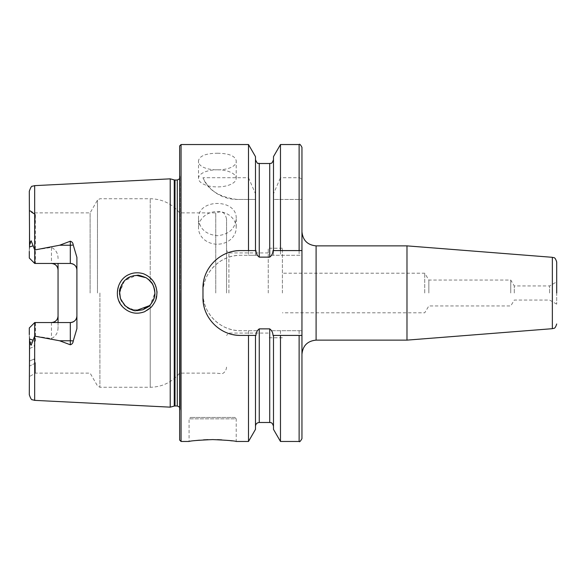 <?xml version="1.0" encoding="UTF-8"?>
<svg xmlns="http://www.w3.org/2000/svg" width="586" height="586" viewBox="0 0 586 586"><rect width="100%" height="100%" fill="white"/><g stroke="black" fill="none" stroke-linecap="round" stroke-linejoin="round"><path stroke-width="0.44" stroke-dasharray="2.93 2.2" d="M248.501 144.537L248.501 177.726L202.976 177.726C207.671 189.842 219.054 197.079 237.132 199.445L248.501 199.445L248.501 255.298L240.685 255.298C220.446 254.844 202.544 272.761 202.976 292.963C202.551 313.232 220.365 331.127 240.685 330.702L248.501 330.702L248.501 441.463M198.5 218.768C199.621 228.892 205.906 234.532 217.355 235.697C228.811 234.525 235.089 228.884 236.209 218.768C237.381 198.39 197.365 198.324 198.5 218.768L198.5 227.866A18.855 16.327 180 0 0 217.355 244.194A18.855 16.327 180 0 0 236.209 227.866A18.855 16.327 180 0 0 217.355 211.539A18.855 16.327 180 0 0 198.5 227.866M234.796 417.43L190.487 417.43L234.796 417.43L236.209 418.844L189.073 418.844L236.209 418.844L236.209 441.463L232.181 440.877M229.214 440.518L221.669 439.859M217.553 439.661L207.993 439.654M203.554 439.866L199.54 440.167M195.966 440.526L189.073 441.463L189.073 418.844L190.487 417.43M217.355 153.232C228.811 153.378 235.096 155.876 236.209 160.718C237.367 172.929 197.335 172.921 198.5 160.718C199.606 155.876 205.891 153.386 217.355 153.232M29.3 361.196L34.01 359.101L29.3 361.196L29.3 348.619L29.3 361.196M58.051 322.549L58.051 327.354C58.051 332.614 55.853 336.349 51.451 338.569L34.721 336.034L31.117 345.235L29.593 339.016L29.3 327.97L34.721 322.549L29.3 327.97L29.3 342.825L29.3 327.97L34.721 322.549L51.451 322.549L35.424 322.549L35.424 340.715L34.01 346.575L29.3 348.619L29.3 342.825L29.3 348.619L34.01 346.619L35.424 340.715L35.358 322.549L70.305 322.549M170.226 178.847L170.226 407.153M56.175 265.436A6.6 6.6 0 0 1 58.051 270.043L58.051 263.451M58.051 270.043L58.051 327.354M58.051 258.646C58.051 253.386 55.853 249.651 51.451 247.431L34.721 249.966L31.117 240.765L29.593 246.984L29.3 251.372L29.3 191.285M123.067 307.291C127.726 311.056 131.125 312.909 133.264 312.851C137.798 313.371 140.992 313.217 142.838 312.367L144.698 311.686C149.679 309.525 153.246 305.899 155.4 300.808L156.945 292.582C157.781 292.641 156.674 289.045 153.62 281.785L148.214 276.226C146.808 274.548 136.794 270.651 129.623 274.277C124.584 276.438 120.987 280.079 118.833 285.199L117.288 293.447C118.475 294.216 114.145 294.524 123.067 307.291M29.3 334.628L29.3 394.715M29.3 366.199L29.3 376.659L29.3 366.199L35.424 363.1L34.01 359.123L35.424 363.1L35.424 373.121L35.424 363.1L29.3 366.199M70.305 263.451L35.101 263.451C34.662 237.689 34.772 221.435 35.424 214.696L34.01 212.879L34.01 213.429L29.3 210.696L29.3 210.154L29.3 210.696L34.742 213.744L35.424 214.696L29.3 211.238L29.3 210.696L29.3 258.03L29.3 211.238L35.424 214.696L35.424 263.451L51.451 263.451L51.451 247.431M35.101 263.451L29.3 258.03L34.721 263.451L29.3 258.03L29.3 251.372M90.119 293L90.119 212.879L90.119 293M76.905 257.371L76.905 328.629M280.474 144.537L280.474 177.726L299.124 177.726C301.006 178.144 301.951 179.367 301.958 181.389L301.958 255.298L271.626 255.298L269.714 257.129L259.254 257.129L257.342 255.298L248.501 255.298M273.486 156.63L273.486 193.79L280.474 177.726M273.486 250.581L273.486 193.79M255.481 156.63L255.481 255.298L255.481 199.445L248.501 199.445M255.481 250.581L255.481 198.097M248.501 177.726L255.481 193.79M301.958 293L301.958 231.726L301.958 293M248.501 330.702L257.342 330.702L259.254 328.871L269.714 328.871L271.626 330.702L301.958 330.702L301.958 438.636M271.626 330.702L301.958 330.702L301.958 255.298L271.626 255.298M280.474 199.445L301.958 199.445L273.362 199.445L273.486 255.298L273.486 199.445L280.474 199.445L280.474 255.298M280.474 330.702L280.474 441.463M273.486 335.419L273.486 429.37M273.362 199.445L273.486 198.097M255.481 429.37L255.481 335.419M268.256 293L268.256 248.222L268.256 293M228.899 293L228.899 252.94L228.899 293M282.393 293L282.393 248.222L282.393 293M424.733 293L424.733 273.208L424.733 293M179.646 145.951L179.646 440.049M179.646 293L179.646 412.354L179.646 293M120.401 298.391L126.276 306.874L135.908 310.624M152.235 283.653L150.214 281.009L150.214 198.735L150.214 281.009L148.126 279.083M138.552 275.376L130.678 276.585M126.246 279.156L124.437 280.804M122.789 282.811L121.646 284.657M154.587 289.66L154.902 293L150.214 304.991L140.904 310.287L130.209 309.218M127.389 307.679L121.617 301.285M119.559 293.007L124.415 280.826L136.318 275.347M150.214 304.991L150.214 387.265L150.214 304.991L154.411 297.146M153.605 286.349L154.638 289.953M153.722 286.642L152.206 283.617M215.751 293L215.751 212.879L215.751 293M226.548 293L226.548 218.886L226.548 293M257.342 255.298L240.685 255.298A37.702 37.702 0 0 0 202.976 293A37.702 37.702 0 0 0 240.685 330.702L257.342 330.702M301.958 250.581L273.025 250.581M255.943 250.581L240.685 250.581M233.301 251.313A37.702 37.702 0 0 0 203.716 280.877M202.976 288.29L202.976 297.71M203.708 305.094A37.702 37.702 0 0 0 233.257 334.679M240.685 335.419L255.943 335.419M273.025 335.419L301.958 335.419M202.976 177.726A37.702 37.702 0 0 0 237.132 199.445L255.606 199.445M150.331 281.141C157.055 291.015 154.023 291.381 154.894 292.341L154.902 293.059C154.184 298.252 153.51 300.977 152.873 301.226L148.866 306.31L144.149 309.262L136.999 310.675L134.553 310.47C134.201 309.54 135.044 312.902 124.715 305.474C117.771 295.923 118.423 292.546 122.049 283.954L124.781 280.452C129.528 276.885 132.707 275.252 134.311 275.567L137.153 275.325L142.845 276.24C152.199 280.972 147.994 279.544 150.331 281.141M34.721 249.966L34.721 263.451L51.451 263.451M34.721 263.451L35.424 263.451M56.175 320.564A6.6 6.6 0 0 0 58.051 315.957A6.6 6.6 0 0 1 56.175 320.564M34.721 322.549L34.721 336.034M428.842 293L428.842 280.042L428.842 293M510.743 293L510.743 280.042L510.743 293M514.281 293L514.281 285.931L514.281 293M549.631 293L549.631 285.931L549.631 293M556.7 281.851L556.7 304.149L556.7 281.851L549.631 285.931L514.281 285.931L510.743 280.042L428.842 280.042L424.733 273.208L282.393 273.208M406.984 245.871L406.984 340.129M217.355 169.794A18.855 8.556 0 0 1 236.209 178.356A18.855 8.556 0 0 1 217.355 186.912A18.855 8.556 0 0 1 198.5 178.356A18.855 8.556 0 0 1 217.355 169.794M181.067 144.537L181.067 441.463M34.669 185.637L34.669 249.863M34.669 336.137L34.669 400.363M299.124 144.537L299.124 177.726M299.124 199.445L299.124 255.298M299.124 330.702L299.124 441.463M269.714 328.871L269.714 422.491M269.714 163.509L269.714 257.129M259.254 163.509L259.254 257.129M259.254 328.871L259.254 422.491M180.092 293L180.092 176.804L180.092 293M177.294 180.027L177.294 405.973M174.994 180.027L174.994 405.973M174.262 179.931L174.262 406.069M97.466 293L97.466 200.148L97.466 293M99.913 293L99.913 387.265L99.913 293M29.593 246.984L33.182 245.761M51.451 322.549L51.451 338.569M29.593 339.016L33.182 340.239M29.3 342.825L35.424 340.715L29.3 342.825M316.096 245.871L316.096 340.129M552.356 257.313L552.356 328.687M226.548 218.886C224.526 211.026 221.655 212.528 219.911 211.832L215.751 212.879L179.646 212.879C171.984 203.708 162.168 198.991 150.214 198.735L99.913 198.735L97.466 200.148L90.119 212.879L34.01 212.879L29.3 210.154M226.548 367.114C226.057 372.22 222.504 373.648 222.028 373.707L215.751 373.121L179.646 373.121C171.984 382.292 162.168 387.009 150.214 387.265L99.913 387.265L97.466 385.852L90.119 373.121L35.424 373.121L29.3 376.659M268.256 252.94L228.899 252.94L226.548 250.581M268.256 333.06L228.899 333.06L226.548 335.419M282.393 248.222L268.256 248.222M282.393 337.778L268.256 337.778M556.7 304.149L549.631 300.069L514.281 300.069L510.743 305.958L428.842 305.958L424.733 312.792L282.393 312.792M179.646 178.759L180.122 177.199L179.646 173.646M179.646 407.241L180.122 408.801L179.646 412.354M180.122 293L180.122 408.801L180.122 293M29.3 210.601L34.764 213.758L29.3 210.601M236.209 178.356L236.209 160.718M198.5 178.356L198.5 160.718M236.209 218.768L236.209 227.866"/><path stroke-width="0.88" d="M255.481 335.419L255.481 429.37L248.501 441.463L248.501 335.419L255.943 335.419C256.097 332.592 257.195 330.409 259.254 328.871L269.714 328.871C271.772 330.409 272.878 332.592 273.025 335.419L301.958 335.419L301.958 250.581L280.474 250.581L280.474 144.537L299.124 144.537C299.6 143.731 300.537 144.676 301.958 147.364L301.958 181.389M280.474 250.581L273.025 250.581C272.878 253.394 271.779 255.577 269.714 257.129L259.254 257.129C257.203 255.599 256.097 253.416 255.943 250.581L240.685 250.581C220.402 250.193 202.573 267.97 202.976 288.29L202.976 297.71C202.58 317.949 220.314 335.815 240.685 335.419L248.501 335.419M248.501 250.581L248.501 144.537L181.067 144.537L179.646 145.951L179.646 440.049L181.067 441.463L181.067 144.537M181.067 441.463L189.073 441.463C190.472 440.84 198.332 440.211 212.637 439.581C226.958 440.211 234.818 440.84 236.209 441.463L248.501 441.463M232.181 440.877L229.214 440.518M221.669 439.859L217.553 439.661M207.993 439.654L203.554 439.866M199.54 440.167L195.966 440.526M34.669 400.363L32.406 399.762C31.6 400.128 30.56 398.451 29.3 394.715L29.593 339.016C29.461 341.455 29.974 343.528 31.146 345.235L34.669 336.137L34.669 400.363L170.226 407.153L170.226 178.847L34.669 185.637L32.442 186.216C31.681 185.769 30.633 187.454 29.3 191.285L29.593 246.984C29.461 244.545 29.974 242.472 31.146 240.765L34.721 249.966L59.611 245.234L70.305 241.22C72.071 241.754 73.045 243.014 73.235 244.999L76.905 257.371L76.905 328.629L73.235 341.001A6.6 2.256 0 0 0 70.305 340.766L70.305 344.78C72.071 344.246 73.045 342.986 73.235 341.001M58.051 263.451L58.051 270.043C57.736 266.11 55.531 263.905 51.451 263.451A6.6 6.6 0 0 1 56.175 265.436M51.451 322.549A6.6 6.6 0 0 0 56.175 320.564A6.6 6.6 0 0 1 51.451 322.549C55.531 322.095 57.736 319.89 58.051 315.957L58.051 322.549M34.669 336.137L59.611 340.766L70.305 344.78M123.067 307.291C113.083 297.849 116.797 278.958 129.623 274.277C136.011 271.472 143.174 273.347 144.801 274.365C152.536 278.086 156.587 284.32 156.953 293.066C156.528 297.073 157.158 299.959 151.1 307.357L144.676 311.693C136.626 314.675 129.425 313.21 123.067 307.291M76.905 315.957A6.6 6.6 0 0 1 70.305 322.549C74.378 322.095 76.583 319.897 76.905 315.957A6.6 6.6 0 0 1 70.305 322.549L34.721 322.549L29.3 327.97L29.3 334.628M73.235 244.999A6.6 2.256 0 0 1 70.305 245.234L70.305 263.451C74.378 263.905 76.583 266.103 76.905 270.043A6.6 6.6 0 0 0 70.305 263.451L34.721 263.451L29.3 258.03L29.3 251.372M58.051 315.957L58.051 270.043M301.958 250.581L301.958 147.364M273.486 250.581L273.486 156.63L280.474 144.537M255.481 250.581L255.481 156.63L248.501 144.537M299.124 335.419L299.124 441.463C299.505 442.254 300.442 441.309 301.958 438.636L301.958 335.419M299.124 441.463L280.474 441.463L280.474 335.419M280.474 441.463L273.486 429.37L273.486 335.419M121.646 284.657L119.559 293L120.401 298.391M135.908 310.624L149.628 305.599M136.318 275.347L146.185 277.764L138.552 275.376M130.678 276.585L126.246 279.156M124.437 280.804L122.789 282.811M130.209 309.218L127.389 307.679M121.617 301.285L120.342 298.215L119.559 293.007M148.126 279.083L152.206 283.617M154.411 297.146L154.902 293C153.276 280.965 149.877 281.785 150.141 280.928L146.295 277.823C134.721 273.281 138.245 276.153 137.329 275.325C127.448 276.211 126.312 279.639 125.529 279.756L124.789 280.445C120.767 285.983 119.039 289.762 119.603 291.777L120.445 298.538L124.715 305.474C137.117 314.001 135.915 309.349 136.86 310.668L142.772 309.782C148.119 307.042 150.353 305.694 149.481 305.738L149.694 305.533C153.415 301.233 155.158 297.058 154.902 293L154.638 289.953M152.235 283.653L153.605 286.349M154.587 289.66L153.722 286.642M240.685 250.581A37.702 37.702 0 0 0 233.301 251.313M203.716 280.877A37.702 37.702 0 0 0 202.976 288.29M202.976 297.71A37.702 37.702 0 0 0 203.708 305.094M233.257 334.679A37.702 37.702 0 0 0 240.685 335.419M34.721 263.451L34.721 249.966M34.721 322.549L34.721 336.034M556.7 293L556.7 262.008L556.7 293M556.7 262.008C554.817 256.06 553.558 258.118 552.356 257.313L552.356 328.687L406.984 340.129L406.984 245.871L316.096 245.871C307.504 245.029 302.794 240.319 301.958 231.726M34.669 249.863L34.669 185.637M299.124 250.581L299.124 144.537M273.486 426.264C272.168 421.715 270.256 422.74 269.714 422.491L269.714 328.871M269.714 257.129L269.714 163.509C270.644 162.82 271.545 165.003 273.486 159.736M259.254 257.129L259.254 163.509C258.104 162.293 258.477 166.058 255.481 159.736M269.714 422.491L259.254 422.491L259.254 328.871M179.646 407.241L177.294 405.973L177.294 180.027L179.646 178.759M177.294 405.973L174.994 405.973L174.994 180.027L177.294 180.027M174.994 405.973L174.262 406.069L174.262 179.931L174.994 180.027M59.611 245.234L70.305 245.234L70.305 241.22M33.182 245.761L29.593 246.984M70.305 322.549L70.305 340.766L59.611 340.766M33.182 340.239L29.593 339.016M406.984 340.129L316.096 340.129L316.096 245.871M269.714 163.509L259.254 163.509M259.254 422.491C256.961 422.718 255.708 423.971 255.481 426.264M174.262 179.931L170.226 178.847M174.262 406.069L170.226 407.153M316.096 340.129C307.504 340.971 302.794 345.681 301.958 354.274M552.356 328.687C553.558 327.882 554.817 329.94 556.7 323.992M552.356 257.313L406.984 245.871"/></g></svg>
